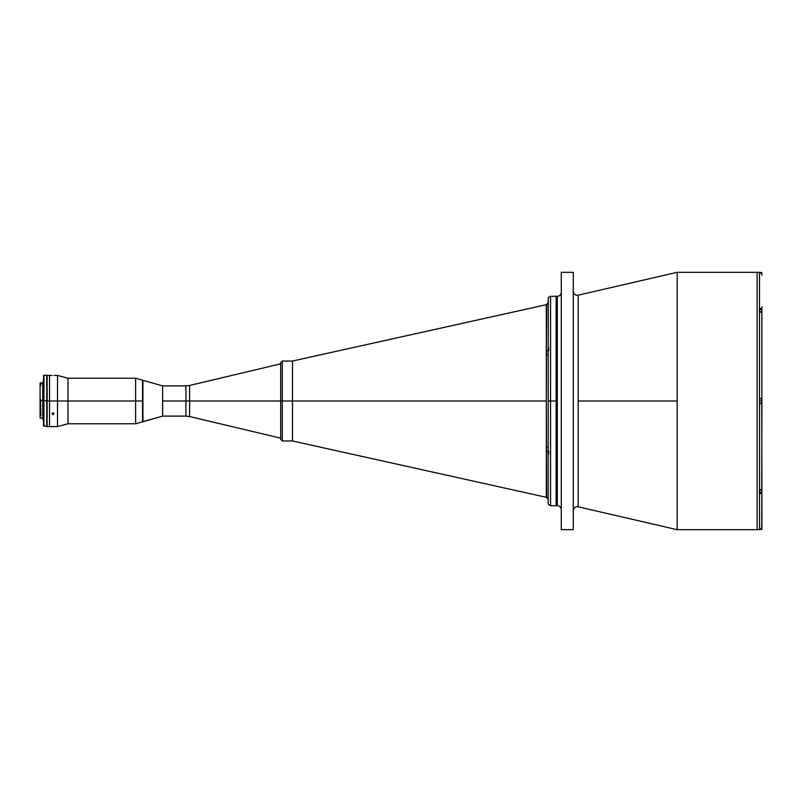<?xml version="1.0" encoding="UTF-8"?>
<svg xmlns="http://www.w3.org/2000/svg" width="802" height="802" viewBox="0 0 802 802"><rect width="100%" height="100%" fill="white"/><g stroke="black" fill="none" stroke-linecap="round" stroke-linejoin="round"><path stroke-width="1.2" d="M280.7 363.837L189.623 385.461L189.623 401L185.934 401L189.623 401L189.623 416.539L189.623 401L280.7 401L189.623 401L189.623 416.539L185.934 416.108L185.934 385.892L162.626 385.892L162.626 401L185.934 401L162.626 401L162.626 416.108L162.626 385.892L142.545 380.218L142.545 421.782L142.936 380.218L142.936 421.782L162.626 416.108L142.545 421.782L142.545 380.218L162.626 385.892M189.623 401L189.623 385.461L189.623 401M185.934 401L185.934 385.892L185.934 401M282.304 440.96L280.7 439.366L280.7 362.634L282.304 361.04L282.304 401L280.7 401L280.7 362.634L280.7 401L282.304 401L282.304 361.04L282.304 401L292.479 401L292.479 361.04L292.479 401L282.304 401L282.304 440.96L292.479 440.96L292.479 401L292.479 440.97L546.623 497.37L546.302 401L292.479 401L546.302 401L546.443 353.872M282.304 401L282.304 440.96L282.304 401M548.267 298.053L548.177 347.446L548.789 349.06L548.177 352.278L548.177 401L550.573 401L550.573 505.701L557.29 505.701L557.29 296.299L556.167 296.299L556.167 505.701L557.29 505.701A4 4 0 0 1 561.28 509.701A4 4 0 0 0 557.29 505.701L557.29 296.299A4 4 0 0 0 561.28 292.429M578.172 401L578.172 506.824A4 4 0 0 0 573.27 510.714A4 4 0 0 1 578.172 506.824L578.172 401L677.179 401L578.172 401L578.172 295.176L578.172 401M573.27 291.286A4 4 0 0 0 578.172 295.176A4 4 0 0 1 573.27 291.286M561.28 529.681L573.27 529.681L573.27 272.319L561.28 272.319L561.28 529.681L561.28 272.319L573.27 272.319L573.27 529.681L561.28 529.681M677.179 529.681L677.179 401L677.179 529.681L757.108 529.681L757.108 272.319L677.179 272.319L677.179 401L677.179 272.319L757.108 272.319L757.108 529.681L677.179 529.681L578.172 506.824M548.177 351.938L548.177 347.446L548.789 349.06L548.177 352.278L548.177 449.721L548.177 401L550.573 401L550.573 505.701L550.573 296.299L556.167 296.299L556.167 401L550.573 401L550.573 296.299L550.573 401L556.167 401L556.167 505.701L556.167 296.299L557.29 296.299A4 4 0 0 0 561.28 292.299M548.367 297.773L548.688 297.211M548.177 350.955L548.177 351.617M546.613 449.21L546.443 450.193M548.177 450.343L548.177 452.388A2.396 1.253 0 0 0 546.302 451.175L546.302 447.095A2.396 1.143 180 0 1 548.177 448.218L548.177 450.102M548.177 502.192L548.177 454.554L548.789 452.929L548.177 449.721L548.789 452.929L548.177 454.554L548.177 451.807M548.177 502.824L548.177 452.388A2.396 1.253 180 0 0 546.302 451.175L546.302 497.27A2.396 2.396 180 0 1 548.177 499.586A2.396 2.396 -0 0 0 546.302 497.27M548.177 451.496L548.177 450.594M548.177 448.218A2.396 1.143 0 0 0 546.302 447.095L546.302 354.905A2.396 1.143 180 0 0 548.177 353.782L548.177 353.782A2.396 1.143 -0 0 1 546.302 354.905L546.603 304.64M548.177 352.359L548.177 352.96M548.177 351.587L548.177 352.128M546.613 352.84L546.302 350.825A2.396 1.253 180 0 0 548.177 349.612L548.177 350.494M548.177 302.414A2.396 2.396 0 0 1 546.302 304.73L546.302 304.73A2.396 2.396 180 0 0 548.177 302.394L546.573 304.65L548.177 302.474L548.177 299.808M548.177 349.161L548.177 349.612A2.396 1.253 0 0 1 546.302 350.825L546.302 304.73M548.177 349.612L548.177 302.444M548.177 350.805L548.177 351.406M548.177 503.265L548.267 503.957M550.573 505.701L548.478 504.468M761.85 274.254L760.416 272.52L757.108 272.319L757.108 529.681L759.504 529.651L759.504 272.349L759.504 308.189L761.188 308.68L761.9 309.863L761.9 313.542L761.188 312.349L759.504 311.868L759.504 398.404L761.9 398.404L761.9 313.863M759.965 272.389L757.108 272.319L757.108 529.681L760.416 529.48L761.9 527.285L761.9 492.117L761.188 493.32L759.424 493.811L759.424 490.132M759.504 403.596L761.198 403.596L759.504 403.596L759.504 490.132L761.71 489.1L761.9 403.596L759.424 403.195L761.74 403.195L761.82 400.218M759.424 311.868L759.424 308.189L761.188 308.68L761.9 309.863L761.9 314.304M761.71 398.404L761.9 488.458M761.9 306.775L761.9 403.596M761.71 403.596L761.188 403.596M761.9 488.368L761.71 492.779L759.504 493.811L759.504 529.651L761.71 528.197L761.9 487.696M761.9 274.745L761.9 275.246M761.9 526.754L761.9 527.255M761.9 495.225L761.9 488.438M761.71 273.803L760.416 272.53M548.498 350.644C548.498 347.517 548.498 347.517 548.498 350.644L548.658 347.847M548.658 348.248L548.658 350.003M548.658 451.997L548.658 453.752M548.498 451.356C548.498 454.483 548.498 454.483 548.498 451.356L548.658 454.153M759.424 492.498L761.74 492.498L761.74 490.293L759.424 490.293L761.82 490.293L761.82 489.521M761.82 489.3L761.82 491.295L761.74 489.3M761.82 491.075L761.82 492.418L761.82 491.075M761.74 490.293L761.74 489.05M761.82 528.067L761.82 527.285M759.424 529.48L761.74 529.48L761.74 528.117M761.82 399.998L761.82 402.002M759.424 398.805L761.74 398.805L761.74 401L759.424 401L761.82 401L761.82 403.115L761.82 401.782M761.74 312.95L761.74 311.707L759.424 311.707L761.82 311.707L761.74 312.7M761.74 311.707L761.74 309.502L759.424 309.502M761.82 274.715L761.82 273.933M761.74 273.883L761.74 272.52L759.424 272.52M40.822 385.441L40.1 385.441L40.822 384.579L40.822 385.441L40.1 385.441L40.1 399.717L40.822 399.717L40.1 400.098L40.1 415.396L40.822 415.727L40.501 400.709L40.501 415.727L40.501 400.709L43.94 400.709L43.94 375.135L43.94 400.709L46.737 400.709L46.737 375.135L46.737 400.709L43.94 400.709L43.94 426.293L43.94 400.709L43.539 425.892L43.539 400.709L42.737 400.709L42.737 419.456L43.539 419.456M40.822 400.078L40.822 400.709L42.737 400.709L42.737 381.973L42.737 419.456M43.539 375.536L43.539 400.709L43.539 375.536L46.737 375.135M46.737 426.293L46.737 400.709L46.737 426.293L43.539 425.892M46.737 382.845L46.737 381.822L46.737 382.845M46.737 380.529L46.737 398.654M40.822 384.579L40.822 382.614L40.501 384.579L40.1 383.005L40.1 384.94L40.822 384.91M40.1 383.005L40.1 418.053L42.737 418.053M40.501 400.078L40.501 400.709L40.501 400.078M40.1 415.306L40.1 418.053M40.1 400.709L40.1 399.065M47.138 375.426L47.138 401L47.138 375.426L49.534 375.426L49.534 426.574L49.534 401L47.138 401L57.523 401L57.523 375.426L57.523 401L67.959 401L67.959 378.223L67.959 401L135.608 401L135.608 378.223L135.608 401L142.545 401L135.608 401L135.608 423.777L135.608 401L67.959 401L67.959 423.777L67.959 401L57.523 401L57.523 426.574L57.523 401L49.534 401L49.534 426.574L47.138 426.574L47.138 401L47.138 426.574M52.341 413L53.052 413.241L53.052 414.644L52.13 413.451L53.754 413.17L53.433 414.584L52.07 413.621L53.754 413.17L53.433 414.584L53.052 413.241L53.754 413M52.07 375.426L49.534 375.426M142.545 380.218L135.608 378.223L67.959 378.223L57.523 375.426L53.975 375.426M162.626 416.108L185.934 416.108M280.7 438.163L189.623 416.539M189.623 385.461L185.934 385.892M282.304 361.04L292.479 361.04L546.683 304.62M677.179 272.319L578.172 295.176M550.573 296.299L548.789 297.091M548.177 499.586L546.573 497.35L548.177 499.486M40.822 383.366L42.737 383.366M42.737 381.973L43.539 381.973M49.534 426.574L57.523 426.574L67.959 423.777L135.608 423.777L142.545 421.782"/></g></svg>
